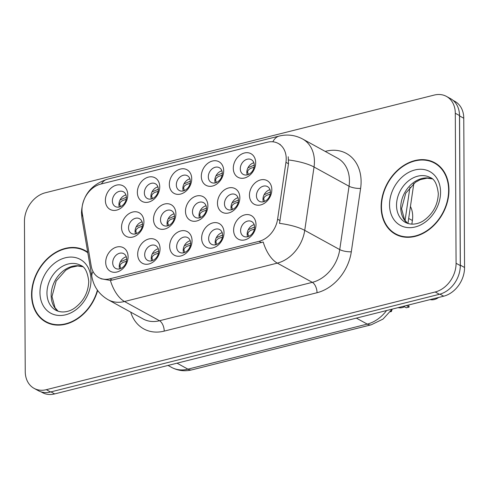 <?xml version="1.0" encoding="UTF-8"?>
<svg xmlns="http://www.w3.org/2000/svg" width="489" height="489" viewBox="0 0 489 489"><rect width="100%" height="100%" fill="white"/><g stroke="black" fill="none" stroke-linecap="round" stroke-linejoin="round"><path stroke-width="0.73" d="M224.017 232.599A13.454 10.41 118.8 0 1 212.892 247.911A13.454 10.41 118.8 0 1 201.639 238.222A13.454 10.41 118.8 0 1 212.764 222.911A13.454 10.41 118.8 0 1 224.017 232.599M208.638 238.705A8.411 6.51 -61.2 0 0 211.584 244.323A8.411 6.51 -61.2 0 0 218.858 243.1A8.411 6.51 -61.2 0 0 222.623 235.191A8.411 6.51 -61.2 0 0 219.677 229.579A8.411 6.51 -61.2 0 0 212.403 230.802A8.411 6.51 -61.2 0 0 208.638 238.705M192.043 240.631A13.454 10.41 118.8 0 1 180.918 255.949A13.454 10.41 118.8 0 1 169.659 246.254A13.454 10.41 118.8 0 1 180.783 230.942A13.454 10.41 118.8 0 1 192.043 240.631M176.657 246.743A8.411 6.51 -61.2 0 0 179.604 252.355A8.411 6.51 -61.2 0 0 186.884 251.132A8.411 6.51 -61.2 0 0 190.649 243.229A8.411 6.51 -61.2 0 0 187.703 237.611A8.411 6.51 -61.2 0 0 180.423 238.834A8.411 6.51 -61.2 0 0 176.657 246.743M160.062 248.669A13.454 10.41 118.8 0 1 148.937 263.981A13.454 10.41 118.8 0 1 137.684 254.292A13.454 10.41 118.8 0 1 148.809 238.974A13.454 10.41 118.8 0 1 160.062 248.669M144.683 254.775A8.411 6.51 -61.2 0 0 147.629 260.386A8.411 6.51 -61.2 0 0 154.903 259.17A8.411 6.51 -61.2 0 0 158.668 251.26A8.411 6.51 -61.2 0 0 155.722 245.649A8.411 6.51 -61.2 0 0 148.448 246.866A8.411 6.51 -61.2 0 0 144.683 254.775M128.087 256.701A13.454 10.41 118.8 0 1 116.963 272.012A13.454 10.41 118.8 0 1 105.703 262.324A13.454 10.41 118.8 0 1 116.828 247.012A13.454 10.41 118.8 0 1 128.087 256.701M112.702 262.807A8.411 6.51 -61.2 0 0 115.648 268.424A8.411 6.51 -61.2 0 0 122.928 267.202A8.411 6.51 -61.2 0 0 126.694 259.292A8.411 6.51 -61.2 0 0 123.748 253.681A8.411 6.51 -61.2 0 0 116.468 254.897A8.411 6.51 -61.2 0 0 112.702 262.807M255.998 224.567A13.454 10.41 118.8 0 1 244.873 239.879A13.454 10.41 118.8 0 1 233.614 230.191A13.454 10.41 118.8 0 1 244.738 214.879A13.454 10.41 118.8 0 1 255.998 224.567M240.612 230.674A8.411 6.51 -61.2 0 0 243.559 236.285A8.411 6.51 -61.2 0 0 250.839 235.068A8.411 6.51 -61.2 0 0 254.604 227.159A8.411 6.51 -61.2 0 0 251.658 221.548A8.411 6.51 -61.2 0 0 244.378 222.764A8.411 6.51 -61.2 0 0 240.612 230.674M239.848 197.642A13.454 10.41 118.8 0 1 228.724 212.953A13.454 10.41 118.8 0 1 217.464 203.265A13.454 10.41 118.8 0 1 228.589 187.953A13.454 10.41 118.8 0 1 239.848 197.642M224.463 203.748A8.411 6.51 -61.2 0 0 227.409 209.359A8.411 6.51 -61.2 0 0 234.683 208.143A8.411 6.51 -61.2 0 0 238.449 200.233A8.411 6.51 -61.2 0 0 235.502 194.622A8.411 6.51 -61.2 0 0 228.229 195.838A8.411 6.51 -61.2 0 0 224.463 203.748M207.868 205.673A13.454 10.41 118.8 0 1 196.743 220.985A13.454 10.41 118.8 0 1 185.49 211.297A13.454 10.41 118.8 0 1 196.615 195.985A13.454 10.41 118.8 0 1 207.868 205.673M192.483 211.78A8.411 6.51 -61.2 0 0 195.429 217.397A8.411 6.51 -61.2 0 0 202.709 216.175A8.411 6.51 -61.2 0 0 206.474 208.265A8.411 6.51 -61.2 0 0 203.528 202.654A8.411 6.51 -61.2 0 0 196.254 203.876A8.411 6.51 -61.2 0 0 192.483 211.78M175.893 213.711A13.454 10.41 118.8 0 1 164.769 229.023A13.454 10.41 118.8 0 1 153.509 219.329A13.454 10.41 118.8 0 1 164.634 204.017A13.454 10.41 118.8 0 1 175.893 213.711M160.508 219.818A8.411 6.51 -61.2 0 0 163.454 225.429A8.411 6.51 -61.2 0 0 170.728 224.207A8.411 6.51 -61.2 0 0 174.494 216.303A8.411 6.51 -61.2 0 0 171.547 210.686A8.411 6.51 -61.2 0 0 164.273 211.908A8.411 6.51 -61.2 0 0 160.508 219.818M143.913 221.743A13.454 10.41 118.8 0 1 132.788 237.055A13.454 10.41 118.8 0 1 121.535 227.367A13.454 10.41 118.8 0 1 132.66 212.049A13.454 10.41 118.8 0 1 143.913 221.743M128.528 227.85A8.411 6.51 -61.2 0 0 131.474 233.461A8.411 6.51 -61.2 0 0 138.754 232.244A8.411 6.51 -61.2 0 0 142.519 224.335A8.411 6.51 -61.2 0 0 139.573 218.724A8.411 6.51 -61.2 0 0 132.299 219.94A8.411 6.51 -61.2 0 0 128.528 227.85M271.823 189.61A13.454 10.41 118.8 0 1 260.698 204.922A13.454 10.41 118.8 0 1 249.445 195.233A13.454 10.41 118.8 0 1 260.57 179.915A13.454 10.41 118.8 0 1 271.823 189.61M256.438 195.716A8.411 6.51 -61.2 0 0 259.384 201.327A8.411 6.51 -61.2 0 0 266.664 200.111A8.411 6.51 -61.2 0 0 270.429 192.201A8.411 6.51 -61.2 0 0 267.483 186.584A8.411 6.51 -61.2 0 0 260.209 187.807A8.411 6.51 -61.2 0 0 256.438 195.716M223.693 170.716A13.454 10.41 118.8 0 1 212.568 186.028A13.454 10.41 118.8 0 1 201.315 176.34A13.454 10.41 118.8 0 1 212.44 161.028A13.454 10.41 118.8 0 1 223.693 170.716M208.314 176.822A8.411 6.51 -61.2 0 0 211.26 182.434A8.411 6.51 -61.2 0 0 218.534 181.217A8.411 6.51 -61.2 0 0 222.299 173.308A8.411 6.51 -61.2 0 0 219.353 167.696A8.411 6.51 -61.2 0 0 212.079 168.913A8.411 6.51 -61.2 0 0 208.314 176.822M191.719 178.748A13.454 10.41 118.8 0 1 180.594 194.066A13.454 10.41 118.8 0 1 169.335 184.371A13.454 10.41 118.8 0 1 180.459 169.06A13.454 10.41 118.8 0 1 191.719 178.748M176.333 184.854A8.411 6.51 -61.2 0 0 179.28 190.472A8.411 6.51 -61.2 0 0 186.56 189.249A8.411 6.51 -61.2 0 0 190.325 181.34A8.411 6.51 -61.2 0 0 187.379 175.728A8.411 6.51 -61.2 0 0 180.099 176.951A8.411 6.51 -61.2 0 0 176.333 184.854M159.738 186.786A13.454 10.41 118.8 0 1 148.613 202.098A13.454 10.41 118.8 0 1 137.36 192.403A13.454 10.41 118.8 0 1 148.485 177.091A13.454 10.41 118.8 0 1 159.738 186.786M144.359 192.892A8.411 6.51 -61.2 0 0 147.305 198.503A8.411 6.51 -61.2 0 0 154.579 197.281A8.411 6.51 -61.2 0 0 158.344 189.377A8.411 6.51 -61.2 0 0 155.398 183.76A8.411 6.51 -61.2 0 0 148.124 184.983A8.411 6.51 -61.2 0 0 144.359 192.892M127.763 194.818A13.454 10.41 118.8 0 1 116.639 210.129A13.454 10.41 118.8 0 1 105.379 200.441A13.454 10.41 118.8 0 1 116.504 185.129A13.454 10.41 118.8 0 1 127.763 194.818M112.378 200.924A8.411 6.51 -61.2 0 0 115.325 206.535A8.411 6.51 -61.2 0 0 122.605 205.319A8.411 6.51 -61.2 0 0 126.37 197.409A8.411 6.51 -61.2 0 0 123.424 191.798A8.411 6.51 -61.2 0 0 116.144 193.014A8.411 6.51 -61.2 0 0 112.378 200.924M255.674 162.684A13.454 10.41 118.8 0 1 244.549 177.996A13.454 10.41 118.8 0 1 233.29 168.308A13.454 10.41 118.8 0 1 244.414 152.99A13.454 10.41 118.8 0 1 255.674 162.684M240.288 168.791A8.411 6.51 -61.2 0 0 243.235 174.402A8.411 6.51 -61.2 0 0 250.515 173.185A8.411 6.51 -61.2 0 0 254.28 165.276A8.411 6.51 -61.2 0 0 251.334 159.658A8.411 6.51 -61.2 0 0 244.054 160.881A8.411 6.51 -61.2 0 0 240.288 168.791M215.582 244.787A8.411 6.51 118.8 0 1 215.172 242.299A8.411 6.51 118.8 0 1 222.214 232.703M183.601 252.819A8.411 6.51 118.8 0 1 183.192 250.331A8.411 6.51 118.8 0 1 190.239 240.735M151.627 260.851A8.411 6.51 118.8 0 1 151.217 258.363A8.411 6.51 118.8 0 1 158.259 248.773M119.646 268.889A8.411 6.51 118.8 0 1 119.237 266.395A8.411 6.51 118.8 0 1 126.284 256.804M247.556 236.749A8.411 6.51 118.8 0 1 247.147 234.262A8.411 6.51 118.8 0 1 254.194 224.671M231.407 209.824A8.411 6.51 118.8 0 1 230.997 207.336A8.411 6.51 118.8 0 1 238.045 197.745M199.433 217.862A8.411 6.51 118.8 0 1 199.023 215.374A8.411 6.51 118.8 0 1 206.065 205.777M167.452 225.894A8.411 6.51 118.8 0 1 167.042 223.406A8.411 6.51 118.8 0 1 174.09 213.809M135.477 233.925A8.411 6.51 118.8 0 1 135.068 231.438A8.411 6.51 118.8 0 1 142.11 221.847M263.388 201.792A8.411 6.51 118.8 0 1 262.978 199.304A8.411 6.51 118.8 0 1 270.02 189.714M215.258 182.904A8.411 6.51 118.8 0 1 214.848 180.41A8.411 6.51 118.8 0 1 221.89 170.82M183.277 190.936A8.411 6.51 118.8 0 1 182.868 188.448A8.411 6.51 118.8 0 1 189.915 178.852M151.303 198.968A8.411 6.51 118.8 0 1 150.893 196.48A8.411 6.51 118.8 0 1 157.935 186.89M119.322 207A8.411 6.51 118.8 0 1 118.913 204.512A8.411 6.51 118.8 0 1 125.96 194.922M247.232 174.866A8.411 6.51 118.8 0 1 246.823 172.379A8.411 6.51 118.8 0 1 253.87 162.788M82.293 213.51A22.708 17.567 118.8 0 1 81.987 209.915A22.708 17.567 118.8 0 1 100.758 184.078L267.22 142.256A22.708 17.567 118.8 0 1 278.259 143.454A22.708 17.567 118.8 0 1 285.949 162.342L277.599 219.206A22.708 17.567 118.8 0 1 259.097 241.315L109.897 278.797A22.708 17.567 118.8 0 1 98.857 277.599A22.708 17.567 118.8 0 1 91.211 266.034L82.293 213.51M410.442 206.468A25.226 19.523 118.8 0 1 412.392 220.496L411.848 224.17M87.708 252.19A40.783 31.559 -61.2 0 0 85.11 250.539A40.783 31.559 -61.2 0 0 49.823 256.456A40.783 31.559 -61.2 0 0 31.559 294.812A40.783 31.559 -61.2 0 0 45.844 322.037A40.783 31.559 -61.2 0 0 97.641 290.478M45.813 321.542A40.783 31.559 -61.2 0 0 47.757 322.984M381.127 206.988A40.783 31.559 -61.2 0 0 395.418 234.219A40.783 31.559 -61.2 0 0 430.705 228.302A40.783 31.559 -61.2 0 0 448.969 189.946A40.783 31.559 -61.2 0 0 434.684 162.721A40.783 31.559 -61.2 0 0 399.397 168.638A40.783 31.559 -61.2 0 0 381.127 206.988M395.387 233.718A40.783 31.559 -61.2 0 0 397.331 235.16M34.071 388.352L38.276 390.656A25.226 19.523 -61.2 0 0 50.544 391.989L439.422 294.292A25.226 19.523 -61.2 0 0 460.283 265.576L459.495 115.557A25.226 19.523 -61.2 0 0 450.656 98.717L446.457 96.406A25.226 19.523 -61.2 0 0 434.189 95.08L45.312 192.776A25.226 19.523 -61.2 0 0 24.45 221.486L25.239 371.512A25.226 19.523 -61.2 0 0 34.071 388.352A25.226 19.523 -61.2 0 0 46.339 389.678L435.216 291.982A25.226 19.523 -61.2 0 0 456.078 263.271L455.296 113.246A25.226 19.523 -61.2 0 0 446.457 96.406M288.235 156.767L288.492 163.742L279.512 223.369A29.432 8.087 8.4 0 1 304.733 230.368A33.637 26.027 118.8 0 1 277.312 263.119A29.432 15.141 75.9 0 1 263.198 242.018L112.225 280.075L110.38 280.411L100.978 278.767M436.506 163.827A40.783 31.559 -61.2 0 0 434.244 162.959M86.938 251.652A40.783 31.559 -61.2 0 0 84.676 250.784M41.015 391.83L42.402 392.594A25.226 19.523 -61.2 0 0 54.67 393.92L443.688 296.187A25.226 19.523 -61.2 0 0 464.55 267.477L463.768 118.234A25.226 19.523 -61.2 0 0 454.929 101.394L453.114 100.398M459.929 270.075A25.226 19.523 -61.2 0 0 460.351 265.172L459.568 115.93A25.226 19.523 -61.2 0 0 459.098 111.247M254.06 167.324L251.664 168.002C249.011 168.949 247.66 170.355 247.599 172.207L248.43 174.469M254.274 165.099L247.941 167.819M438.572 297.477A12.616 9.762 118.8 0 1 430.143 299.592M270.209 194.249L267.819 194.928C265.16 195.875 263.809 197.281 263.754 199.133L264.58 201.395M270.429 192.024L264.091 194.744M406.408 305.558L409.134 307.055A12.616 9.762 118.8 0 0 408.517 305.026M409.134 307.055L406.255 307.777L403.529 306.279M392.306 309.097A9.248 7.158 -61.2 0 0 391.457 311.493L390.772 311.12M248.265 229.702L254.598 226.988M254.384 229.207L251.988 229.885C249.341 230.832 247.984 232.232 247.923 234.084L248.754 236.352M390.277 311.793L391.457 311.493M87.812 252.782A40.367 31.235 -61.2 0 0 84.909 250.912A40.367 31.235 -61.2 0 0 49.982 256.768A40.367 31.235 -61.2 0 0 31.907 294.726A40.367 31.235 -61.2 0 0 46.045 321.67A40.367 31.235 -61.2 0 0 97.397 290.136M46.045 321.67L49.78 323.718A40.367 31.235 -61.2 0 0 50.019 323.846M438.45 165.27A40.367 31.235 -61.2 0 0 438.217 165.141L434.483 163.088A40.367 31.235 -61.2 0 0 399.556 168.943A40.367 31.235 -61.2 0 0 381.475 206.902A40.367 31.235 -61.2 0 0 395.619 233.846A40.367 31.235 -61.2 0 0 430.546 227.99A40.367 31.235 -61.2 0 0 448.621 190.032A40.367 31.235 -61.2 0 0 434.483 163.088M395.619 233.846L399.354 235.9A40.367 31.235 -61.2 0 0 399.586 236.028M222.079 175.362L219.689 176.034C217.037 176.987 215.68 178.387 215.625 180.245L216.45 182.501M222.299 173.137L215.961 175.857M190.105 183.393L187.709 184.072C185.056 185.019 183.705 186.419 183.644 188.277L184.475 190.539M190.319 181.168L183.986 183.888M158.124 191.425L155.734 192.104C153.081 193.051 151.724 194.457 151.669 196.309L152.495 198.571M158.344 189.2L152.006 191.92M126.15 199.457L123.754 200.135C121.101 201.083 119.75 202.489 119.689 204.341L120.52 206.602M126.364 197.238L120.031 199.958M216.291 237.74L222.623 235.02M222.403 237.244L220.013 237.923C217.367 238.864 216.01 240.264 215.949 242.116L216.774 244.39M184.31 245.771L190.643 243.057M190.429 245.276L188.033 245.955C185.386 246.902 184.029 248.302 183.968 250.148L184.799 252.422M152.336 253.803L158.668 251.089M158.448 253.308L156.058 253.987C153.412 254.934 152.055 256.334 151.993 258.186L152.819 260.454M120.355 261.841L126.688 259.121M126.474 261.346L124.078 262.025C121.431 262.966 120.074 264.366 120.013 266.218L120.844 268.485M404.47 306.799A12.616 9.762 118.8 0 1 398.162 307.63M238.229 202.281L235.839 202.959C233.186 203.913 231.829 205.313 231.774 207.165L232.605 209.426M238.449 200.062L232.116 202.782M206.254 210.319L203.864 210.997C201.205 211.945 199.854 213.345 199.799 215.203L200.624 217.464M206.474 208.094L200.135 210.814M174.273 218.351L171.883 219.029C169.231 219.977 167.874 221.383 167.819 223.235L168.65 225.496M174.494 216.126L168.161 218.846M142.299 226.383L139.909 227.061C137.25 228.008 135.899 229.414 135.844 231.266L136.669 233.528M142.519 224.164L136.18 226.884M285.949 162.342L288.492 163.742M277.599 219.206L280.142 220.606M259.097 241.315L261.419 242.593M109.897 278.797L112.225 280.075M408.682 218.461L412.392 220.496M325.203 151.407L325.931 151.223A8.411 4.328 -104.1 0 1 325.918 151.798M325.931 151.223A42.048 32.537 118.8 0 1 361.102 181.505A42.048 32.537 118.8 0 1 360.607 188.424L351.31 251.786A42.048 32.537 118.8 0 1 317.037 292.722L164.218 331.114A42.048 32.537 118.8 0 1 130.71 312.135M349.439 180.698A33.637 26.027 -61.2 0 0 337.661 158.247L302.642 139.017A33.637 26.027 118.8 0 1 314.427 161.468A33.637 26.027 118.8 0 1 314.03 167.006L304.733 230.368L339.745 249.598L349.048 186.236A33.637 26.027 -61.2 0 0 349.439 180.698M272.838 141.798A29.432 15.141 -104.1 0 1 279.262 136.046L107.201 179.274C90.917 184.665 82.335 195.826 81.467 212.758L81.938 218.198A29.432 13.344 -9.6 0 1 82.439 214.39M81.938 218.198L91.877 276.725C93.747 286.817 99.169 294.482 108.142 299.739A33.637 26.027 118.8 0 0 124.493 301.511L159.512 320.741L312.33 282.349L277.312 263.119L124.493 301.511A29.432 15.141 -104.1 0 1 110.38 280.411M91.877 276.725A29.432 13.344 -9.6 0 1 93.057 271.591M288.644 159.982A29.432 8.087 8.4 0 1 314.03 167.006L349.048 186.236A8.411 2.311 -171.6 0 0 360.607 188.424M107.201 179.274A29.432 15.141 75.9 0 0 101.406 183.913M455.296 113.246L459.495 115.557M46.339 389.678L50.544 391.989M435.216 291.982L439.422 294.292M456.078 263.271L460.283 265.576M317.037 292.722A8.411 4.328 -104.1 0 0 312.33 282.349A33.637 26.027 -61.2 0 0 339.745 249.598A8.411 2.311 -171.6 0 0 351.31 251.786M108.142 299.739L143.155 318.969A33.637 26.027 -61.2 0 0 159.512 320.741A8.411 4.328 -104.1 0 1 164.218 331.114M413.376 183.858A16.815 4.621 8.4 0 1 413.608 184.879L407.942 223.51M54.67 393.92L50.96 391.885M463.768 118.234L459.568 115.93M464.55 267.477L460.351 265.172M443.688 296.187L439.966 294.146M392.092 309.152L383.058 319.066L371.267 324.788L191.939 369.843C184.763 371.591 177.972 370.772 171.566 367.386A33.637 26.027 -61.2 0 0 187.923 369.158L177.036 363.18M405.051 220.582L409.953 187.201M191.939 369.843A16.815 8.649 -104.1 0 1 187.923 369.158L367.245 324.103L356.365 318.131M371.267 324.788A16.815 8.649 -104.1 0 1 367.245 324.103A33.637 26.027 -61.2 0 0 386.573 310.539M246.829 172.501L247.599 172.207M262.978 199.426L263.754 199.133M247.923 234.084L247.153 234.39M82.549 266.652A25.63 19.835 -61.2 0 0 51.162 295.49A25.63 19.835 -61.2 0 0 58.063 311.23M46.962 293.186A25.63 19.835 -61.2 0 0 55.942 310.295C62.586 313.73 70.379 311.236 74.658 308.015C83.601 301.328 88.301 292.471 88.747 281.444C87.617 272.116 84.909 266.756 80.618 265.362A25.63 19.835 -61.2 0 0 58.442 269.078A25.63 19.835 -61.2 0 0 46.962 293.186M90.997 279.879A30.679 23.741 -61.2 0 0 65.33 257.789A30.679 23.741 -61.2 0 0 39.964 292.697A30.679 23.741 -61.2 0 0 65.63 314.794A30.679 23.741 -61.2 0 0 90.997 279.879M432.117 178.827A25.63 19.835 -61.2 0 0 400.736 207.672A25.63 19.835 -61.2 0 0 407.637 223.412M396.53 205.362A25.63 19.835 -61.2 0 0 405.509 222.471C412.16 225.906 419.953 223.412 424.232 220.197C433.175 213.504 437.869 204.647 438.321 193.626C437.19 184.298 434.476 178.937 430.192 177.538A25.63 19.835 -61.2 0 0 408.009 181.26A25.63 19.835 -61.2 0 0 396.53 205.362M440.565 192.061A30.679 23.741 -61.2 0 0 414.898 169.964A30.679 23.741 -61.2 0 0 389.537 204.879A30.679 23.741 -61.2 0 0 415.198 226.969A30.679 23.741 -61.2 0 0 440.565 192.061M214.848 180.533L215.625 180.245M182.874 188.565L183.644 188.277M150.893 196.602L151.669 196.309M118.919 204.634L119.689 204.341M215.949 242.116L215.172 242.422M183.968 250.148L183.198 250.46M151.993 258.186L151.217 258.492M120.013 266.218L119.243 266.523M230.997 207.458L231.774 207.165M199.023 215.49L199.799 215.203M167.042 223.528L167.819 223.235M135.068 231.56L135.844 231.266M278.259 143.454L280.319 144.579M302.642 139.017C295.185 135.074 287.391 134.084 279.262 136.046M413.786 183.528L413.608 184.879M171.566 367.386L168.027 365.442M82.617 266.707L77.604 265.967L70.673 267.477L65.844 270.13L56.168 281.01L52.011 296.517L55.006 307.697L58.148 311.261M87.757 252.477L84.909 250.912M432.184 178.882L427.178 178.149L420.247 179.659L415.412 182.305L405.736 193.186L401.585 208.699L404.574 219.879L407.716 223.436"/></g></svg>
